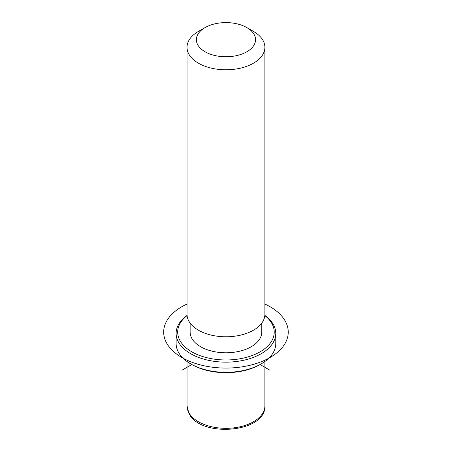 <?xml version="1.0" encoding="UTF-8"?>
<svg xmlns="http://www.w3.org/2000/svg" width="452" height="452" viewBox="0 0 452 452"><rect width="100%" height="100%" fill="white"/><g stroke="black" fill="none" stroke-linecap="round" stroke-linejoin="round"><path stroke-width="0.68" d="M261.764 323.118L261.764 332.107A35.815 20.679 180 0 1 231.045 352.571A35.815 20.679 180 0 1 191.586 337.926A35.815 20.679 180 0 1 190.139 332.107L190.139 323.118M246.871 27.606L253.482 31.42A38.928 22.476 180 0 1 263.307 40.979A38.928 22.476 180 0 1 264.883 47.307L264.883 314.309A38.928 22.476 180 0 1 231.486 336.554A38.928 22.476 180 0 1 188.597 320.637A38.928 22.476 180 0 1 187.026 314.309L187.026 47.307A38.928 22.476 180 0 1 198.428 31.42L205.033 27.606A29.583 17.08 180 0 1 246.871 27.606A29.583 17.08 180 0 1 254.34 34.872A29.583 17.08 180 0 1 234.283 56.071A29.583 17.08 180 0 1 197.564 44.488A29.583 17.08 180 0 1 205.033 27.606M264.883 47.307A38.928 22.476 180 0 1 231.486 69.557A38.928 22.476 180 0 1 188.597 53.635A38.928 22.476 180 0 1 187.026 47.307M269.997 370.25L260.086 364.527A48.274 27.871 180 0 1 191.817 364.527L181.907 370.25M264.838 315.389A49.827 28.77 180 0 1 273.765 325.276A49.827 28.77 180 0 1 275.782 333.378L275.782 343.548A49.827 28.77 180 0 1 261.188 363.894A49.827 28.77 180 0 1 190.716 363.894A49.827 28.77 180 0 1 178.139 351.65A49.827 28.77 180 0 1 176.122 343.548L176.122 333.378A49.827 28.77 180 0 1 187.071 315.389M264.821 315.581A48.274 27.871 180 0 1 272.273 324.259A48.274 27.871 180 0 1 239.543 358.848A48.274 27.871 180 0 1 179.636 339.955A48.274 27.871 180 0 1 187.088 315.581M275.782 333.378A49.827 28.77 180 0 1 233.04 361.854A49.827 28.77 180 0 1 178.139 341.48A49.827 28.77 180 0 1 176.122 333.378M187.026 304.038A62.286 35.962 0 0 0 181.907 357.538A62.286 35.962 0 0 0 269.997 357.538A62.286 35.962 0 0 0 269.997 306.676A62.286 35.962 0 0 0 264.883 304.038M264.883 361.51L264.883 405.851A38.928 22.476 180 0 1 231.486 428.095A38.928 22.476 180 0 1 188.597 412.179A38.928 22.476 180 0 1 187.026 405.851L187.026 361.51M264.883 405.851C266.239 433.022 199.716 438.112 188.812 413.083L187.026 405.851M260.086 364.527L261.188 363.894M191.817 364.527L190.716 363.894"/></g></svg>

